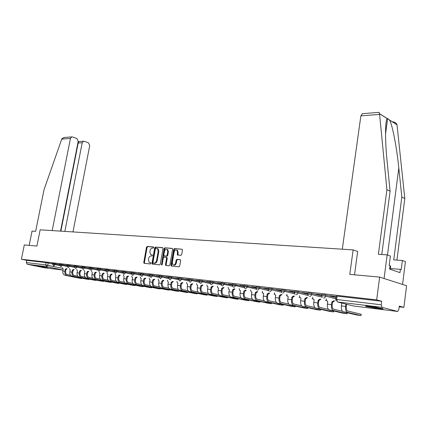 <?xml version="1.0" encoding="UTF-8"?>
<svg xmlns="http://www.w3.org/2000/svg" width="428" height="428" viewBox="0 0 428 428"><rect width="100%" height="100%" fill="white"/><g stroke="black" fill="none" stroke-linecap="round" stroke-linejoin="round"><path stroke-width="0.64" d="M153.775 247.555L153.465 246.929L147.211 246.448L146.478 247.24L143.765 262.423L144.199 263.327L150.447 263.958L150.966 263.402L150.811 262.824L149.153 262.396L148.441 259.769L148.666 258.496C149.072 256.859 149.864 256.014 151.036 255.949L151.854 256.024L152.373 255.468L152.224 254.901L150.522 254.457L149.843 251.883L150.067 250.61C150.474 248.978 151.261 248.128 152.438 248.053L153.256 248.117L153.775 247.555M37.525 265.836L47.706 267.735L37.525 265.836M369.953 306.395C365.908 305.929 364.64 305.95 366.154 306.453L378.582 308.636C382.712 309.118 384.012 309.102 382.482 308.588L369.953 306.395M180.889 255.356L181.681 254.526L182.446 250.064L182.242 249.267L174.474 248.556L173.698 249.38L170.97 265.13L171.2 265.965L178.92 266.826L179.717 266.002L180.643 260.588L180.156 259.646L176.935 259.352L176.149 260.176L175.689 262.84C175.106 264.739 174.18 265.371 172.917 264.739L172.318 262.519L174.11 252.135C174.72 250.198 175.662 249.578 176.941 250.262L177.486 252.413L177.395 254.96L180.889 255.356M21.4 259.234L24.305 244.934L36.899 246.073L40.157 229.82L353.137 249.888L349.783 274.385L379.657 277.087L376.672 299.873L21.4 259.234L26.755 260.358L26.311 262.583L45.662 264.884L62.499 268.329M163.009 248.54L162.554 247.635L155.444 247.084L154.695 247.887L151.983 263.241L152.208 264.065L159.526 264.873L160.291 264.065L163.009 248.54M164.839 247.812L172.131 248.374L172.602 249.294L169.879 265.023L169.103 265.836L165.727 265.419L165.502 264.584L166.604 258.234L166.139 257.308L164.079 257.121L163.319 257.934L162.164 264.52L161.468 265.012L164.079 248.625L164.839 247.812L172.42 248.518M379.657 277.087L406.6 285.727L403.888 307.363L399.185 306.806M376.672 299.873L381.701 301.259L381.241 304.79L382.076 307.374L397.719 311.456L398.843 309.514L399.276 306.095L403.888 307.363M26.755 260.358L46.117 262.589L52.708 263.905M44.057 267.714L27.221 264.263L26.311 262.583M59.85 264.493L58.759 264.37M67.11 265.333L65.907 265.194M74.531 266.195L73.22 266.045M82.123 267.072L80.694 266.906M89.885 267.971L88.339 267.794M97.835 268.891L96.166 268.698M105.973 269.833L104.175 269.624M114.308 270.796L112.371 270.571M122.841 271.785L120.766 271.545M131.589 272.796L129.363 272.54M140.55 273.834L138.169 273.556M149.741 274.899L147.2 274.605M159.163 275.985L156.45 275.675M168.83 277.109L165.946 276.772M177.476 255.018L177.609 254.259M178.754 278.254L175.678 277.9M188.935 279.43L185.672 279.056M199.394 280.645L195.928 280.244M210.137 281.886L206.462 281.464M221.18 283.165L217.28 282.715M232.527 284.476L228.397 283.999M244.201 285.829L239.83 285.321M256.206 287.22L251.584 286.68M268.57 288.649L263.675 288.081M281.292 290.12L276.124 289.521M294.405 291.639L288.937 291.003M307.914 293.201L302.141 292.533M321.845 294.812L315.746 294.106M336.215 296.476L329.774 295.732M321.738 295.571L321.888 294.501L325.713 294.978L336.05 297.658M307.807 293.945L307.962 292.891L311.696 293.357L321.722 295.925M294.298 292.367L294.448 291.329L298.102 291.789L307.791 294.239M281.185 290.842L281.34 289.815L284.914 290.264L294.277 292.608M268.458 289.355L268.613 288.344L272.112 288.788L281.169 291.024M256.099 287.916L256.254 286.91L259.678 287.354L268.442 289.499M244.094 286.514L244.249 285.524L256.083 288.012M232.42 285.155L232.575 284.176L243.976 286.551M210.03 282.544L210.185 281.587L221.073 283.828L221.228 282.86L232.318 285.16M199.288 281.287L199.443 280.345L210.036 282.512M188.828 280.067L188.989 279.136L199.298 281.233M178.647 278.885L178.802 277.959L188.844 279.992M168.723 277.724L168.883 276.814L178.663 278.783M159.056 276.6L159.216 275.696L168.744 277.601M149.634 275.498L149.789 274.605L159.082 276.456M140.443 274.428L140.603 273.546L149.661 275.343M131.482 273.385L131.642 272.508L140.475 274.252M122.734 272.363L122.895 271.496L131.514 273.192M114.201 271.368L114.362 270.512L122.772 272.16M105.871 270.4L106.026 269.549L114.244 271.154M97.734 269.447L97.889 268.607L105.914 270.17M89.784 268.522L89.939 267.693L97.777 269.212M82.016 267.618L82.176 266.794L89.832 268.276M74.429 266.73L74.584 265.916L82.069 267.361M67.009 265.868L67.164 265.06L74.477 266.467M59.749 265.023L59.904 264.22L67.057 265.595M52.655 264.194L52.81 263.402L59.808 264.739M353.137 249.888L357.717 251.509M52.756 263.675L51.761 263.557M51.745 263.643L52.74 263.76M381.701 301.259L337.13 296.123L336.258 296.165L335.803 299.418M58.743 264.456L59.834 264.584M65.891 265.285L67.094 265.424M73.204 266.13L74.515 266.28M80.678 266.997L82.106 267.163M88.323 267.885L89.869 268.062M96.15 268.789L97.819 268.982M104.154 269.715L105.957 269.924M112.355 270.667L114.292 270.892M120.744 271.641L122.825 271.882M129.342 272.636L131.573 272.893M138.153 273.658L140.534 273.931M147.179 274.701L149.725 274.995M156.434 275.771L159.146 276.087M165.925 276.873L168.814 277.21M175.662 278.002L178.733 278.355M185.656 279.158L188.919 279.538M195.912 280.345L199.378 280.747M206.446 281.565L210.121 281.993M217.264 282.822L221.158 283.272M228.381 284.106L232.511 284.588M239.808 285.433L244.179 285.941M251.562 286.797L256.19 287.332M263.659 288.194L268.549 288.761M276.103 289.638L281.276 290.238M288.921 291.12L294.389 291.757M302.125 292.65L307.898 293.319M315.73 294.229L321.829 294.935M329.758 295.855L336.199 296.599M152.277 254.954L151.876 254.917M150.126 262.749L149.843 262.68M150.859 262.872L150.469 262.829M153.689 247.063L147.831 246.608L147.098 247.405L144.391 262.573L144.584 263.364M162.838 247.775L156.065 247.245L155.321 248.053L152.609 263.391L152.807 264.194M155.888 248.326L155.364 248.887L152.983 262.38L153.138 262.958L154.16 263.108C155.353 263.06 156.156 262.204 156.568 260.545L158.2 251.284L157.541 248.727L155.888 248.326M153.845 263.156L153.294 263.022M157.381 248.556L158.162 248.893L158.82 251.445L157.194 260.7C156.782 262.359 155.979 263.209 154.786 263.257L153.919 263.172M166.492 257.442L167.016 257.576L167.23 258.389L166.128 264.739L166.337 265.558M165.459 247.978L164.7 248.791L161.955 264.948M167.755 251.659L167.204 249.513C165.962 248.871 165.053 249.497 164.464 251.386L163.833 254.992L164.047 255.805L166.353 256.094L167.123 255.281L167.755 251.659L168.375 251.819L167.824 249.679L167.011 249.369M164.785 256.035L164.293 255.912M168.375 251.819L167.744 255.441L166.979 256.254L164.919 256.072M176.716 250.096L177.561 250.428L178.107 252.579L178.005 255.109M173.752 265.039C174.966 265.414 175.822 264.734 176.315 262.995L175.689 262.84M180.434 259.775L177.561 259.512L176.775 260.331L176.315 262.995M182.258 249.278L175.1 248.721L174.319 249.545L171.596 265.285L171.815 266.109M62.472 267.784L63.184 269.1L62.814 270.999C62.558 273.273 63.307 274.701 65.056 275.284L79.094 278.12L81.748 278.532L81.165 278.398L81.229 278.061M67.062 268.747L66.073 269.517L65.243 269.351L64.874 271.256C64.617 273.535 65.366 274.974 67.116 275.557L81.165 278.398M65.243 269.351L66.303 268.586M70.599 275.279L67.303 274.605C66.003 274.171 65.447 273.107 65.639 271.411L66.008 269.506M69.497 268.618L70.224 269.956L69.855 271.876C69.598 274.177 70.347 275.621 72.102 276.21L86.167 279.061L88.858 279.473L88.28 279.34L88.35 278.997M74.172 269.608L73.167 270.384L72.332 270.212L71.958 272.144C71.706 274.45 72.455 275.9 74.204 276.488L88.28 279.34M72.332 270.212L73.413 269.442M77.8 276.221L74.392 275.525C73.092 275.086 72.535 274.011 72.723 272.299L73.097 270.373M76.671 269.469L77.42 270.838L77.051 272.78C76.794 275.102 77.543 276.563 79.298 277.157L93.395 280.019L96.118 280.436L95.551 280.308L95.621 279.949M81.443 270.48L80.411 271.272L79.576 271.101L79.201 273.048C78.945 275.381 79.694 276.846 81.454 277.44L95.551 280.308M79.576 271.101L80.673 270.319M85.161 277.189L81.636 276.467C80.336 276.028 79.779 274.937 79.966 273.208L80.341 271.261M60.557 231.125L78.206 141.288L76.922 138.565L72.594 136.96L71.786 136.896L70.454 138.431L61.744 139.105L61.974 138.619L64.441 137.479M61.744 139.105L44.047 189.636L35.647 231.329L32.052 231.088L29.158 245.378M72.985 231.923L89.736 145.531L88.489 142.856L84.279 141.294L83.519 141.229L82.197 142.754L78.185 143.038L78.843 141.566M64.858 231.404L82.197 142.754M52.189 230.59L70.454 138.431M60.883 231.147L78.185 143.038L77.885 142.925M378.908 112.361L379.534 113.645L386.907 189.674L378.384 254.291L387.153 254.879L390.395 256.072L389.18 265.44L390.058 265.745L389.624 269.094L399.966 272.636L400.383 269.356L401.223 269.651L402.384 260.497L393.744 259.876L401.822 197.067L404.813 198.549L397.007 124.741C396.494 123.243 395.199 122.269 393.118 121.809M401.822 197.067L398.805 167.99C396.815 147.633 392.294 124.35 389.539 120.065L387.618 118.513L387.308 118.647C385.082 119.701 384.927 140.555 387.142 161.565L390.079 191.246L381.776 254.521M402.384 260.497L405.439 261.62L402.555 284.433L384.077 278.505L387.153 254.879M404.813 198.549L396.933 260.106M342.298 249.192L360.868 115.86L362.473 113.671M386.907 189.674L390.079 191.246M354.545 274.813L357.626 251.477M400.383 269.356L390.325 268.543M390.224 269.303L390.641 266.093L390.031 265.965M377.432 307.523L371.301 306.571M84.006 270.341L84.776 271.737L84.402 273.701C84.145 276.049 84.899 277.526 86.659 278.125L100.778 281.003L103.539 281.421L102.982 281.292L103.052 280.929M88.869 271.379L87.815 272.176L86.975 272.005L86.606 273.974C86.344 276.333 87.098 277.815 88.858 278.414L102.982 281.292M86.975 272.005L88.098 271.213M92.689 278.179L89.045 277.43C87.74 276.986 87.178 275.883 87.371 274.134L87.745 272.165M91.506 271.234L92.298 272.657L91.924 274.642C91.662 277.018 92.416 278.51 94.176 279.11L108.321 282.004L111.125 282.432L110.579 282.303L110.649 281.924M96.461 272.294L95.391 273.101L94.545 272.93L94.171 274.92C93.914 277.307 94.663 278.805 96.428 279.409L110.579 282.303M94.545 272.93L95.695 272.128M100.387 279.19L96.616 278.414C95.305 277.965 94.749 276.852 94.941 275.081L95.316 273.091M99.173 272.144L99.986 273.594L99.612 275.605C99.35 278.007 100.104 279.516 101.869 280.121L116.031 283.026L118.877 283.459L118.337 283.336L118.412 282.94M104.229 273.23L103.132 274.048L102.287 273.877L101.912 275.889C101.65 278.307 102.404 279.816 104.17 280.426L118.337 283.336M102.287 273.877L103.458 273.064M108.263 280.228L104.357 279.42C103.046 278.965 102.49 277.842 102.683 276.055L103.057 274.038M107.016 273.075L107.851 274.557L107.476 276.59C107.214 279.019 107.968 280.543 109.739 281.153L123.917 284.074L126.8 284.513L126.276 284.39L126.351 283.983M112.173 274.188L111.055 275.017L110.205 274.846L109.83 276.884C109.568 279.324 110.322 280.854 112.093 281.464L126.276 284.39M110.205 274.846L111.403 274.016M116.32 281.287L112.28 280.447C110.964 279.992 110.408 278.858 110.601 277.044L110.975 275.006M115.041 274.027L115.902 275.541L115.523 277.595C115.26 280.056 116.015 281.597 117.786 282.213L131.979 285.144L134.911 285.588L134.392 285.465L134.467 285.048M120.305 275.167L119.161 276.007L118.31 275.835L117.93 277.895C117.668 280.367 118.422 281.913 120.193 282.528L134.392 285.465M118.31 275.835L119.535 274.995M124.564 282.368L120.38 281.501C119.07 281.041 118.508 279.891 118.706 278.061L119.08 276.001M123.253 275.001L124.136 276.547L123.756 278.628C123.494 281.116 124.248 282.673 126.025 283.293L140.229 286.241L143.198 286.685L142.695 286.567L142.775 286.134M128.625 276.167L127.458 277.023L126.602 276.846L126.223 278.933C125.96 281.437 126.715 282.994 128.486 283.62L142.695 286.567M126.602 276.846L127.854 275.996M133.001 283.48L128.678 282.576C127.362 282.111 126.8 280.955 126.998 279.099L127.373 277.012M131.663 275.996L132.172 277.451L132.568 277.574L132.188 279.682C131.926 282.202 132.68 283.775 134.456 284.401L148.666 287.359L151.683 287.814L151.191 287.696L151.271 287.247M137.142 277.194L135.949 278.061L135.093 277.884L134.713 279.998C134.451 282.528 135.205 284.106 136.976 284.732L151.191 287.696M135.093 277.884L136.371 277.023M141.647 284.62L137.169 283.678C135.853 283.213 135.291 282.041 135.489 280.163L135.869 278.05M140.266 277.012L140.785 278.5L141.203 278.633L140.823 280.763C140.555 283.315 141.315 284.904 143.086 285.535L157.306 288.509L160.372 288.964L159.89 288.852L159.97 288.386M145.868 278.243L144.648 279.126L143.787 278.949L143.407 281.084C143.145 283.646 143.899 285.241 145.67 285.872L159.89 288.852M143.787 278.949L145.097 278.072M150.501 285.786L145.862 284.807C144.546 284.336 143.985 283.154 144.183 281.255L144.562 279.115M149.083 278.056L149.607 279.57L150.046 279.714L149.666 281.87C149.399 284.454 150.153 286.059 151.929 286.696L166.15 289.681L169.263 290.147L168.793 290.034L168.878 289.553M154.808 279.318L153.556 280.217L152.694 280.035L152.315 282.202C152.047 284.791 152.801 286.407 154.578 287.044L168.793 290.034M152.694 280.035L154.032 279.147M159.569 286.979L154.765 285.963C153.449 285.487 152.892 284.288 153.085 282.368L153.47 280.206M158.119 279.12L158.644 280.661L159.104 280.816L158.724 283.004C158.456 285.62 159.211 287.247 160.987 287.884L175.202 290.885L178.369 291.356L177.914 291.249L178 290.746M163.961 280.42L162.683 281.33L161.821 281.148L161.436 283.341C161.174 285.968 161.928 287.6 163.699 288.242L177.914 291.249M161.821 281.148L163.191 280.249M168.867 288.21L163.892 287.151C162.576 286.669 162.014 285.46 162.212 283.513L162.592 281.319M167.375 280.217L167.899 281.785L168.391 281.956L168.011 284.165C167.744 286.814 168.498 288.461 170.269 289.103L184.479 292.115L187.694 292.591L187.255 292.485L187.341 291.966M173.351 281.549L172.04 282.475L171.173 282.293L170.793 284.513C170.526 287.172 171.28 288.825 173.051 289.472L187.255 292.485M171.173 282.293L172.575 281.378M178.396 289.467L173.244 288.36C171.928 287.878 171.366 286.653 171.564 284.684L171.949 282.464M176.866 281.335L177.39 282.935L177.909 283.117L177.529 285.358C177.262 288.039 178.016 289.703 179.787 290.355L193.98 293.378L197.255 293.859L196.827 293.758L196.917 293.217M182.97 282.705L181.633 283.652L180.766 283.464L180.381 285.717C180.113 288.408 180.867 290.077 182.638 290.73L196.827 293.758M180.766 283.464L182.2 282.534M188.176 290.756L182.831 289.606C181.515 289.119 180.958 287.878 181.156 285.883L181.536 283.636M186.597 282.48L187.122 284.112L187.673 284.31L187.293 286.578C187.02 289.296 187.774 290.981 189.545 291.634L203.723 294.673L207.05 295.16L206.638 295.063L206.735 294.496M192.841 283.892L191.466 284.85L190.599 284.668L190.214 286.947C189.946 289.67 190.701 291.361 192.472 292.019L206.638 295.063M190.599 284.668L192.07 283.721M198.201 292.083L192.659 290.885C191.348 290.393 190.792 289.141 190.99 287.118L191.375 284.839M196.58 283.657L197.105 285.315L197.688 285.535L197.303 287.835C197.035 290.585 197.784 292.292 199.555 292.95L213.706 295.999L217.092 296.492L216.702 296.395L216.793 295.812M202.968 285.112L201.561 286.086L200.689 285.899L200.309 288.21C200.036 290.97 200.786 292.682 202.556 293.346L216.702 296.395M200.689 285.899L202.198 284.936M208.489 293.442L202.744 292.196C201.433 291.698 200.882 290.43 201.08 288.381L201.465 286.075M206.826 284.861L207.345 286.551L207.965 286.787L207.58 289.119C207.312 291.907 208.061 293.635 209.827 294.298L223.946 297.358L227.396 297.861L227.017 297.77L227.118 297.155M213.363 286.359L211.919 287.354L211.047 287.167L210.662 289.505C210.394 292.303 211.143 294.036 212.903 294.705L227.017 297.77M211.047 287.167L212.593 286.182M219.056 294.844L213.096 293.538C211.785 293.041 211.234 291.752 211.432 289.676L211.817 287.343M217.338 286.097L217.852 287.814L218.515 288.076L218.13 290.441C217.863 293.266 218.606 295.015 220.367 295.684L234.453 298.755L237.968 299.263L237.604 299.172L237.706 298.535M224.031 287.643L222.549 288.654L221.677 288.467L221.292 290.837C221.025 293.672 221.768 295.427 223.528 296.101L237.604 299.172M221.677 288.467L223.266 287.466M229.906 296.278L223.721 294.919C222.416 294.416 221.865 293.11 222.062 291.008L222.448 288.643M228.135 287.365L228.638 289.114L229.349 289.403L228.964 291.794C228.691 294.662 229.435 296.427 231.19 297.107L245.239 300.189L248.812 300.702L248.47 300.617L248.572 299.948M234.988 288.959L233.469 289.991L232.597 289.799L232.211 292.201C231.944 295.079 232.688 296.855 234.437 297.53L248.47 300.617M232.597 289.799L234.223 288.782M241.05 297.754L234.63 296.331C233.33 295.828 232.779 294.507 232.982 292.377L233.362 289.975M239.225 288.665L239.717 290.441L240.477 290.762L240.092 293.191C239.819 296.09 240.563 297.883 242.312 298.567L256.302 301.66L259.951 302.179L259.625 302.098L259.732 301.403M246.244 290.312L244.688 291.361L243.816 291.168L243.43 293.608C243.163 296.524 243.901 298.321 245.645 299.006L259.625 302.098M243.816 291.168L245.485 290.13M252.504 299.279L245.838 297.786C244.543 297.278 243.992 295.946 244.195 293.785L244.581 291.35M250.626 289.997L251.097 291.8L251.91 292.158L251.525 294.619C251.257 297.567 251.99 299.381 253.734 300.065L267.671 303.168L271.389 303.698L271.084 303.623L271.192 302.89M257.817 291.698L256.217 292.773L255.345 292.581L254.96 295.053C254.687 298.006 255.425 299.83 257.164 300.515L271.084 303.623M255.345 292.581L257.057 291.522M264.279 300.841L257.356 299.284C256.062 298.771 255.521 297.417 255.719 295.224L256.105 292.757M262.343 291.361L262.792 293.196L263.669 293.597L263.284 296.09C263.011 299.076 263.744 300.916 265.478 301.606L279.35 304.72L283.143 305.255L282.855 305.185L282.967 304.42M269.715 293.127L268.067 294.218L267.195 294.025L266.815 296.534C266.542 299.53 267.27 301.376 269.003 302.072L282.855 305.185M267.195 294.025L268.955 292.945M276.392 302.452L269.196 300.82C267.912 300.306 267.366 298.931 267.57 296.711L267.955 294.207M274.385 292.768L274.813 294.619L275.755 295.074L275.375 297.604C275.102 300.633 275.83 302.5 277.558 303.195L291.35 306.314L295.224 306.86L295.069 305.988M281.95 294.592L280.26 295.711L279.388 295.518L279.002 298.059C278.735 301.103 279.457 302.971 281.18 303.671L294.951 306.79M279.388 295.518L281.196 294.411M288.852 304.11L281.373 302.403C280.094 301.879 279.554 300.493 279.757 298.236L280.142 295.695M286.781 294.213L287.177 296.08L288.194 296.593L287.814 299.161C287.541 302.238 288.263 304.126 289.981 304.827L303.687 307.951L307.641 308.508L307.513 307.598M294.539 296.101L292.8 297.246L291.928 297.048L291.548 299.632C291.275 302.719 291.998 304.613 293.71 305.314L307.39 308.444M291.928 297.048L293.79 295.919M301.676 305.822L293.902 304.03C292.629 303.505 292.094 302.098 292.297 299.809L292.677 297.23M299.536 295.689L299.894 297.572L300.996 298.156L300.617 300.766C300.344 303.885 301.061 305.795 302.762 306.507L316.378 309.637L320.417 310.198L320.315 309.251M307.502 297.658L305.71 298.824L304.843 298.626L304.463 301.248C304.19 304.378 304.907 306.298 306.603 307.01L320.187 310.145M304.843 298.626L306.758 297.471M314.89 307.588L306.796 305.704C305.533 305.175 305.004 303.746 305.207 301.424L305.587 298.808M312.67 297.214L312.98 299.097L314.179 299.766L313.799 302.414C313.526 305.581 314.238 307.518 315.928 308.235L329.432 311.37L333.562 311.942L333.482 310.953M320.845 299.252L319.004 300.451L318.138 300.253L317.758 302.912C317.49 306.09 318.197 308.037 319.882 308.754L333.353 311.889M318.138 300.253L320.112 299.07M328.501 309.412L320.069 307.427C318.823 306.892 318.293 305.448 318.496 303.088L318.876 300.435M326.2 298.776L326.462 300.654L327.757 301.43L327.377 304.115C327.104 307.331 327.811 309.294 329.485 310.016L342.871 313.157L347.092 313.74L347.044 312.702M334.6 300.9L332.7 302.125L331.839 301.927L331.459 304.629C331.186 307.855 331.887 309.829 333.562 310.551L346.905 313.692M331.839 301.927L333.867 300.713M342.528 311.29L333.749 309.203C332.508 308.663 331.989 307.197 332.192 304.806L332.567 302.109M340.816 302.789L341.747 303.136L341.373 305.87C341.1 309.134 341.795 311.124 343.454 311.851L356.706 314.992L361.029 315.586L361.195 314.334M345.899 304.073L345.578 306.395C345.31 309.674 346.001 311.675 347.659 312.403L360.863 315.543M361.045 314.211L347.846 311.033C346.616 310.493 346.102 309.005 346.305 306.576L346.621 304.255M382.076 307.374L337.526 301.959L353.544 306.004L397.51 311.44M48.214 262.953L47.759 265.242L46.582 266.617L27.221 264.263M63.002 270.025L46.582 266.617L45.662 264.884L46.117 262.589M43.902 267.698L62.996 270.057M325.713 294.978L325.548 296.149L335.889 298.814M311.696 293.357L311.531 294.518L322.182 297.219L321.722 295.673L325.548 296.149C325.253 297.433 324.547 298.075 323.424 298.075M298.102 291.789L297.936 292.929L308.192 295.502M284.914 290.264L284.748 291.388L294.63 293.838M272.112 288.788L271.946 289.895L281.474 292.233M259.678 287.354L259.512 288.445L268.714 290.676M247.603 285.963L247.432 287.033L256.324 289.173M235.865 284.604L235.694 285.663L244.286 287.712M224.454 283.288L224.283 284.331L232.591 286.295M213.353 282.009L213.181 283.036L221.217 284.92M202.551 280.763L202.38 281.774L210.164 283.582M192.038 279.548L191.867 280.549L199.4 282.287M181.798 278.366L181.633 279.356L188.93 281.025M171.826 277.216L171.66 278.189L178.733 279.8M162.11 276.092L161.939 277.055L168.803 278.607M152.636 275.001L152.47 275.953L159.125 277.446M143.401 273.936L143.236 274.872L149.693 276.317M134.392 272.898L134.226 273.824L140.496 275.215M125.607 271.882L125.441 272.796L131.524 274.139M117.031 270.892L116.865 271.796L122.772 273.091M108.659 269.924L108.493 270.817L114.233 272.074M100.478 268.982L100.312 269.865L105.893 271.079M92.491 268.062L92.33 268.928L97.75 270.105M84.691 267.158L84.525 268.019L89.8 269.159M77.061 266.28L76.901 267.131L82.026 268.233M69.609 265.419L69.443 266.259L74.435 267.329M62.317 264.579L62.156 265.408L67.009 266.446M55.185 263.755L55.025 264.579L59.754 265.579M52.649 264.226L55.025 264.579L53.832 265.965L52.649 264.226M59.743 265.055L62.156 265.408L60.937 266.81L59.743 265.055M66.998 265.9L69.443 266.259L68.207 267.677L66.998 265.9M74.418 266.767L76.901 267.131L75.638 268.565L74.418 266.767M82.01 267.655L84.525 268.019L83.241 269.469L82.01 267.655M89.778 268.559L92.33 268.928L91.02 270.394L89.778 268.559M97.723 269.49L100.312 269.865L98.98 271.341L97.723 269.49M105.86 270.437L108.493 270.817L107.128 272.315L105.86 270.437M114.196 271.411L116.865 271.796L115.48 273.31L114.196 271.411M122.729 272.411L125.441 272.796L124.029 274.327L122.729 272.411M131.471 273.433L134.226 273.824L132.787 275.37L131.471 273.433M140.438 274.476L143.236 274.872L141.764 276.44L140.438 274.476M149.623 275.552L152.47 275.953L150.966 277.537L149.623 275.552M159.045 276.654L161.939 277.055L160.409 278.66L159.045 276.654M168.712 277.783L171.66 278.189L170.093 279.81L169.643 279.628L168.712 277.783M178.637 278.944L181.633 279.356L180.033 280.998L179.551 280.795L178.637 278.944M189.722 281.988L188.818 280.131L191.867 280.549L190.235 282.213M200.16 283.213L199.277 281.356L202.38 281.774L200.711 283.459M210.881 284.47L210.02 282.614L213.181 283.036L211.475 284.743M221.897 285.754L221.057 283.903L224.283 284.331L222.533 286.059M233.217 287.076L232.409 285.23L235.694 285.663L233.907 287.413M244.853 288.424L244.078 286.594L247.432 287.033L245.602 288.804M256.827 289.81L256.088 287.996L259.512 288.445L257.635 290.238M269.142 291.227L268.447 289.446L271.946 289.895L270.025 291.714M281.822 292.677L281.175 290.933L284.748 291.388L282.78 293.234M294.876 294.159L294.282 292.463L297.936 292.929L297.219 294.336L295.919 294.796M308.32 295.673L307.791 294.047L311.531 294.518C311.236 295.78 310.546 296.411 309.46 296.411M262.508 292.8L262.161 292.731M274.535 294.255L274.102 294.175M286.84 295.748L286.38 295.668M299.702 297.267L299.017 297.198M312.825 298.835L312.023 298.771M326.345 300.445L325.408 300.392M337.13 296.123L336.665 299.493L381.241 304.79M336.183 300.975L335.793 299.52L336.665 299.493L337.526 301.959M353.694 306.02L353.154 305.902M144.391 262.573L143.765 262.423M147.098 247.405L146.478 247.24M147.831 246.608L147.211 246.448M152.609 263.391L151.983 263.241M155.321 248.053L154.695 247.887M156.065 247.245L155.444 247.084M154.786 263.257L154.16 263.108M157.194 260.7L156.568 260.545M158.82 251.445L158.2 251.284M166.128 264.739L165.502 264.584M167.23 258.389L166.604 258.234M166.765 257.469L166.273 257.34M161.939 264.584L161.308 264.434M164.7 248.791L164.079 248.625M166.979 256.254L166.353 256.094M167.744 255.441L167.123 255.281M177.813 254.312L177.187 254.146M178.107 252.579L177.486 252.413M176.775 260.331L176.149 260.176M177.561 259.512L176.935 259.352M171.596 265.285L170.97 265.13M174.319 249.545L173.698 249.38M175.1 248.721L174.474 248.556M62.814 270.999L64.874 271.256M66.073 269.517L65.313 269.356M65.056 275.284L67.116 275.557M69.855 271.876L71.958 272.144M73.167 270.384L72.402 270.223M72.102 276.21L74.204 276.488M77.051 272.78L79.201 273.048M80.411 271.272L79.645 271.111M79.298 277.157L81.454 277.44M397.024 124.816L389.539 120.065M387.308 118.647L379.534 113.709M379.556 114.41L360.868 115.86M387.49 255.002L398.805 167.99M84.402 273.701L86.606 273.974M87.815 272.176L87.05 272.015M86.659 278.125L88.858 278.414M91.924 274.642L94.171 274.92M95.391 273.101L94.62 272.941M94.176 279.11L96.428 279.409M99.612 275.605L101.912 275.889M103.132 274.048L102.362 273.883M101.869 280.121L104.17 280.426M107.476 276.59L109.83 276.884M111.055 275.017L110.285 274.851M109.739 281.153L112.093 281.464M115.523 277.595L117.93 277.895M119.161 276.007L118.39 275.841M117.786 282.213L120.193 282.528M123.756 278.628L126.223 278.933M127.458 277.023L126.683 276.857M126.025 283.293L128.486 283.62M132.188 279.682L134.713 279.998M135.949 278.061L135.173 277.895M134.456 284.401L136.976 284.732M140.823 280.763L143.407 281.084M144.648 279.126L143.872 278.96M143.086 285.535L145.67 285.872M149.666 281.87L152.315 282.202M153.556 280.217L152.78 280.046M151.929 286.696L154.578 287.044M158.724 283.004L161.436 283.341M162.683 281.33L161.907 281.164M160.987 287.884L163.699 288.242M168.011 284.165L170.793 284.513M172.04 282.475L171.264 282.303M170.269 289.103L173.051 289.472M177.529 285.358L180.381 285.717M181.633 283.652L180.857 283.475M179.787 290.355L182.638 290.73M187.293 286.578L190.214 286.947M191.466 284.85L190.695 284.679M189.545 291.634L192.472 292.019M197.303 287.835L200.309 288.21M201.561 286.086L200.791 285.915M199.555 292.95L202.556 293.346M207.58 289.119L210.662 289.505M211.919 287.354L211.148 287.177M209.827 294.298L212.903 294.705M218.13 290.441L221.292 290.837M222.549 288.654L221.784 288.477M220.367 295.684L223.528 296.101M228.964 291.794L232.211 292.201M233.469 289.991L232.704 289.815M231.19 297.107L234.437 297.53M240.092 293.191L243.43 293.608M244.688 291.361L243.923 291.184M242.312 298.567L245.645 299.006M251.525 294.619L254.96 295.053M256.217 292.773L255.457 292.591M253.734 300.065L257.164 300.515M263.284 296.09L266.815 296.534M268.067 294.218L267.313 294.041M265.478 301.606L269.003 302.072M275.375 297.604L279.002 298.059M280.26 295.711L279.505 295.534M277.558 303.195L281.18 303.671M287.814 299.161L291.548 299.632M292.8 297.246L292.051 297.064M289.981 304.827L293.71 305.314M300.617 300.766L304.463 301.248M305.71 298.824L304.966 298.642M302.762 306.507L306.603 307.01M313.799 302.414L317.758 302.912M319.004 300.451L318.266 300.269M315.928 308.235L319.882 308.754M327.377 304.115L331.459 304.629M332.7 302.125L331.973 301.943M329.485 310.016L333.562 310.551M341.373 305.87L345.578 306.395M343.454 311.851L347.659 312.403M312.531 298.867L312.847 298.878M325.954 300.493L326.366 300.493M144.445 263.354L143.99 263.241M152.694 264.183L152.208 264.065M158.162 248.893L157.541 248.727M166.273 265.553L165.727 265.419M167.016 257.576L166.39 257.415M167.824 249.679L167.204 249.513M177.957 255.104L177.395 254.96M177.561 250.428L176.941 250.262M171.772 266.104L171.2 265.965M81.748 278.532L81.812 278.179M88.858 279.473L88.928 279.115M96.118 280.436L96.188 280.067M83.519 141.229L78.752 141.572M78.185 141.395L78.725 141.593M71.786 136.896L63.847 137.527M385.521 134.173L387.618 118.513M379.122 112.339L362.142 113.698M379.534 113.645L387.351 118.609M389.485 119.963L397.007 124.741M103.539 281.421L103.613 281.041M111.125 282.432L111.194 282.036M118.877 283.459L118.952 283.052M126.8 284.513L126.881 284.09M134.911 285.588L134.986 285.155M143.198 286.685L143.278 286.241M151.683 287.814L151.769 287.349M160.372 288.964L160.452 288.488M169.263 290.147L169.349 289.649M178.369 291.356L178.455 290.842M187.694 292.591L187.785 292.062M197.255 293.859L197.345 293.308M207.05 295.16L207.147 294.587M217.092 296.492L217.194 295.898M227.396 297.861L227.498 297.241M237.968 299.263L238.07 298.616M248.812 300.702L248.919 300.028M259.951 302.179L260.064 301.473M271.389 303.698L271.502 302.96M283.143 305.255L283.261 304.485M295.224 306.86L295.341 306.047M307.641 308.508L307.764 307.657M320.417 310.198L320.545 309.305M333.562 311.942L333.69 311.001M347.092 313.74L347.231 312.745M361.029 315.586L361.205 314.254"/></g></svg>
